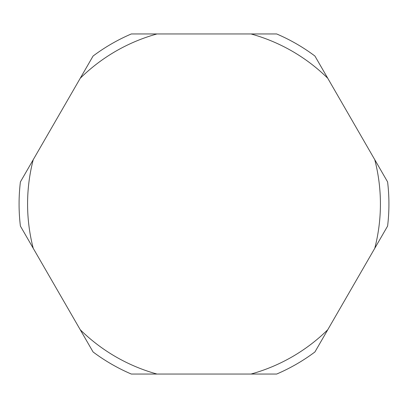 <?xml version="1.0" encoding="UTF-8"?>
<svg xmlns="http://www.w3.org/2000/svg" width="408" height="408" viewBox="0 0 408 408"><rect width="100%" height="100%" fill="white"/><g stroke="black" fill="none" stroke-linecap="round" stroke-linejoin="round"><path stroke-width="0.61" d="M33.237 248.314L20.4 226.083A184.926 184.926 0 0 1 20.4 181.917L33.237 159.686A176.419 176.419 0 0 0 33.237 248.314L80.238 329.73A176.419 176.419 0 0 0 156.998 374.044L251.002 374.044A176.419 176.419 0 0 0 327.762 329.73L374.763 248.314A176.419 176.419 0 0 0 374.763 159.686L327.762 78.27A176.419 176.419 0 0 0 251.002 33.956L156.998 33.956A176.419 176.419 0 0 0 80.238 78.27L33.237 159.686M156.998 374.044L131.325 374.044A184.926 184.926 0 0 1 93.075 351.961L80.238 329.73M327.762 329.73L314.925 351.961A184.926 184.926 0 0 1 276.675 374.044L251.002 374.044M374.763 159.686L387.6 181.917A184.926 184.926 0 0 1 387.6 226.083L374.763 248.314M251.002 33.956L276.675 33.956A184.926 184.926 0 0 1 314.925 56.039L327.762 78.27M156.998 33.956L131.325 33.956A184.926 184.926 0 0 0 93.075 56.039L80.238 78.27"/></g></svg>
